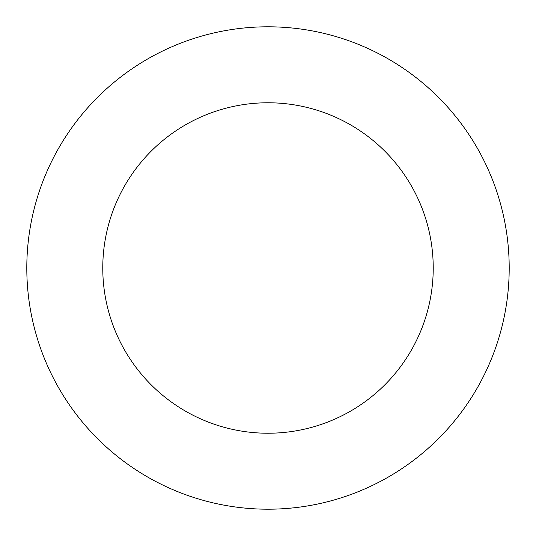 <?xml version="1.0" encoding="UTF-8"?>
<svg xmlns="http://www.w3.org/2000/svg" width="536" height="536" viewBox="0 0 536 536"><rect width="100%" height="100%" fill="white"/><g stroke="black" fill="none" stroke-linecap="round" stroke-linejoin="round"><path stroke-width="0.8" d="M268 26.8A241.2 241.2 0 0 1 509.2 268A241.2 241.2 0 0 1 268 509.2A241.2 241.2 0 0 1 26.8 268A241.2 241.2 0 0 1 268 26.8M268 433.229A165.229 165.229 0 0 1 102.771 268A165.229 165.229 0 0 1 268 102.771A165.229 165.229 0 0 1 433.229 268A165.229 165.229 0 0 1 268 433.229"/></g></svg>

